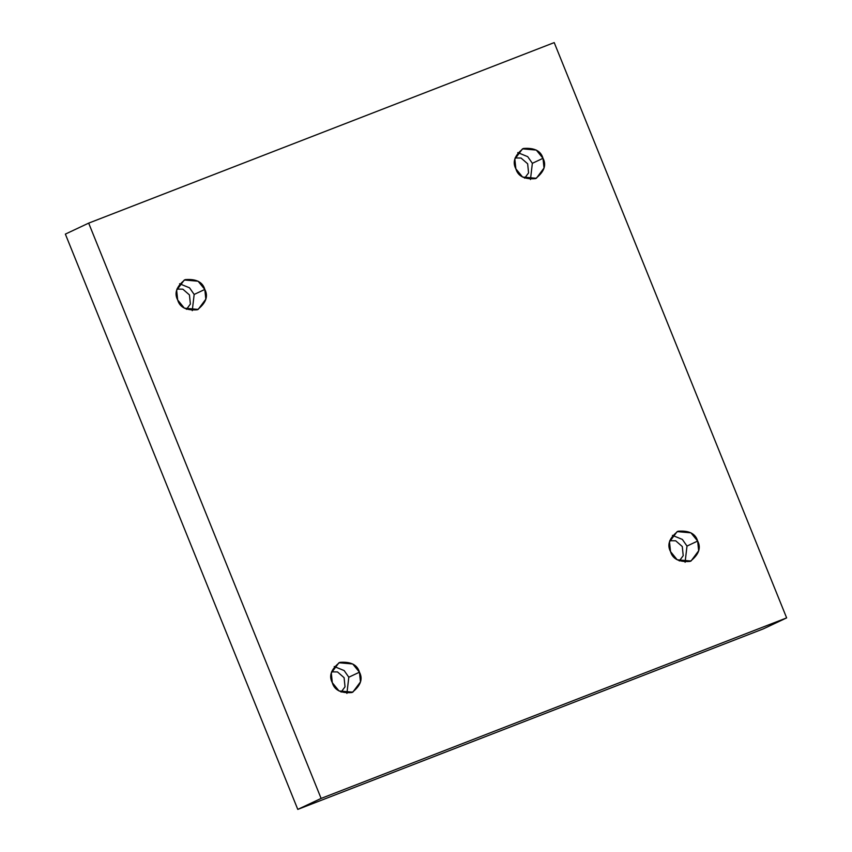 <?xml version="1.0" encoding="UTF-8"?>
<svg xmlns="http://www.w3.org/2000/svg" width="852" height="852" viewBox="0 0 852 852"><rect width="100%" height="100%" fill="white"/><g stroke="black" fill="none" stroke-linecap="round" stroke-linejoin="round"><path stroke-width="1.28" d="M515.865 168.824L522.564 177.035L536.366 178.281L544.023 168.014L543.001 158.302L532.362 163.307L530.455 179.527L532.362 163.307L527.707 156.661L517.771 152.604L527.707 156.661L532.362 163.307L543.001 158.302C546.654 165.128 544.162 171.902 535.525 178.632C524.523 179.516 517.973 176.247 515.865 168.824C512.212 161.986 514.704 155.213 523.341 148.482C534.342 147.598 540.892 150.868 543.001 158.302L536.302 150.08L522.5 148.844L514.842 159.1L515.865 168.824M670.513 551.574L677.212 559.796L691.015 561.031L698.661 550.775L697.65 541.052L687 546.068L685.093 562.277L687 546.068L697.65 541.052C701.303 547.879 698.81 554.663 690.173 561.393C679.172 562.277 672.622 559.008 670.513 551.574C666.86 544.747 669.352 537.963 677.99 531.233C688.98 530.349 695.541 533.629 697.65 541.052L690.951 532.841L677.148 531.595L669.491 541.861L670.513 551.574M332.312 682.718L339.011 690.94L352.813 692.175L360.471 681.909L359.448 672.196L348.809 677.212L346.902 693.422L348.809 677.212L344.155 670.567L334.218 666.509L344.155 670.567L348.809 677.212L359.448 672.196C363.101 679.023 360.609 685.807 351.972 692.538C340.981 693.422 334.421 690.152 332.312 682.718C328.659 675.892 331.151 669.108 339.788 662.377C350.79 661.493 357.339 664.773 359.448 672.196L352.749 663.985L338.947 662.739L331.3 673.005L332.312 682.718M177.674 299.968L184.373 308.179L198.175 309.425L205.833 299.158L204.81 289.446L194.16 294.451L192.254 310.671L194.16 294.451L189.517 287.806L179.58 283.748L189.517 287.806L194.16 294.451L204.81 289.446C208.463 296.272 205.971 303.046 197.334 309.777C186.332 310.66 179.783 307.391 177.674 299.968C174.021 293.131 176.513 286.357 185.15 279.626C196.152 278.742 202.701 282.012 204.81 289.446L198.111 281.224L184.309 279.988L176.652 290.244L177.674 299.968M554.215 42.6L786.641 617.892L763.328 628.872L786.641 617.892L321.108 798.42L88.672 223.128L554.215 42.6L88.672 223.128L65.359 234.108L88.672 223.128L321.108 798.42L297.785 809.4L321.108 798.42L786.641 617.892L554.215 42.6M65.359 234.108L297.785 809.4L763.328 628.872L297.785 809.4L65.359 234.108M186.45 309.319L190.379 304.068L189.453 294.93L182.85 289.179L176.918 289.084L182.85 289.179L189.453 294.93L190.379 304.068L186.45 309.319M341.088 692.08L345.017 686.829L344.101 677.681L337.488 671.93L331.556 671.845L337.488 671.93L344.101 677.681L345.017 686.829L341.088 692.08M679.289 560.936L683.208 555.685L682.292 546.537L675.689 540.786L669.757 540.7L675.689 540.786L682.292 546.537L683.208 555.685L679.289 560.936M672.42 535.365L682.356 539.423L687 546.068M524.64 178.174L528.57 172.924L527.654 163.786L521.041 158.035L515.109 157.94L521.041 158.035L527.654 163.786L528.57 172.924L524.64 178.174"/></g></svg>
